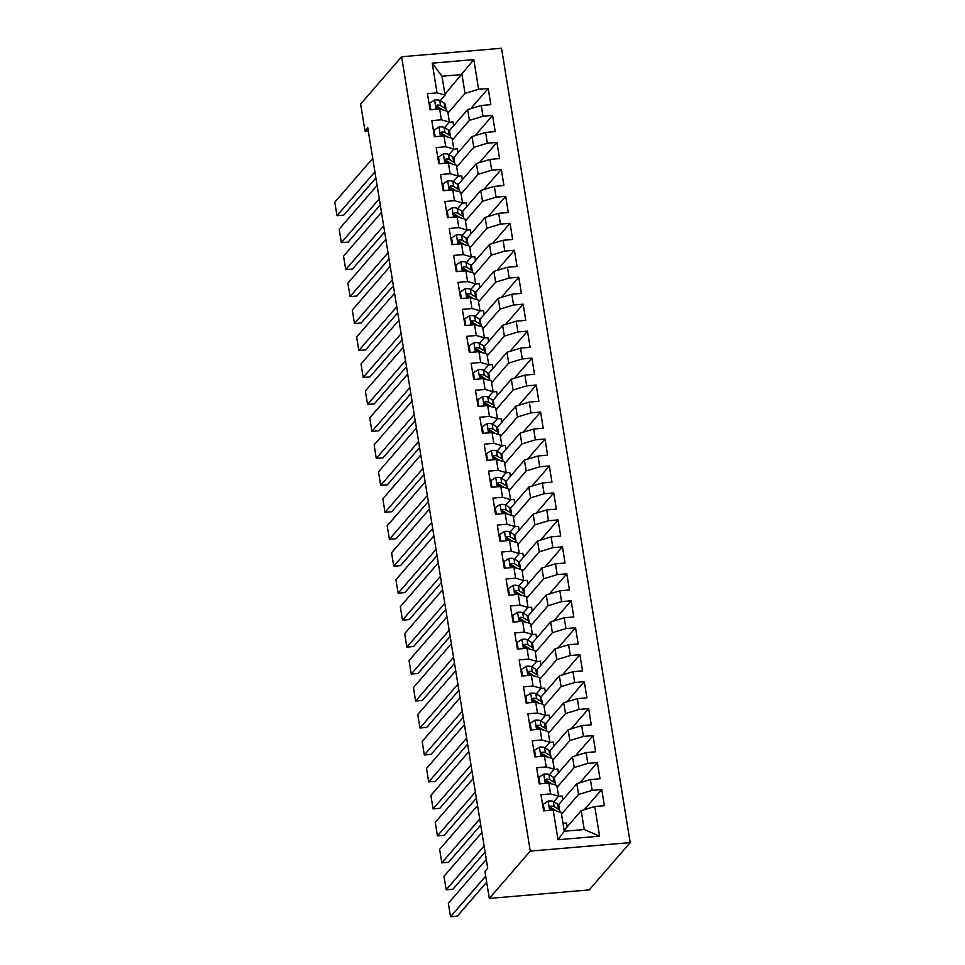 <?xml version="1.0" encoding="UTF-8"?>
<svg xmlns="http://www.w3.org/2000/svg" width="965" height="965" viewBox="0 0 965 965"><rect width="100%" height="100%" fill="white"/><g stroke="black" fill="none" stroke-linecap="round" stroke-linejoin="round"><path stroke-width="1.45" d="M630.193 842.602L501.535 48.25L401.621 56.754L530.268 851.106L630.193 842.602L589.229 889.911L489.303 898.415L530.268 851.106M599.591 836.185L557.999 839.731L553.198 810.069L561.22 812.349L564.272 831.227L584.259 829.526L599.591 836.185L594.778 806.523L604.367 805.715L601.75 789.527L592.16 790.347L590.411 779.563L600.001 778.743L597.383 762.567L587.794 763.387L586.044 752.603L595.634 751.783L593.017 735.607L583.427 736.416L581.678 725.632L591.268 724.824L588.65 708.636L579.06 709.456L577.311 698.672L586.901 697.852L584.283 681.676L574.694 682.496L572.945 671.712L582.534 670.892L579.917 654.716L570.327 655.525L568.578 644.741L578.168 643.932L575.55 627.745L565.96 628.565L564.211 617.781L573.801 616.961L571.183 600.785L561.594 601.605L559.845 590.821L569.434 590.001L566.817 573.825L557.227 574.633L555.478 563.85L565.068 563.041L562.45 546.853L552.861 547.674L551.111 536.89L560.701 536.07L558.084 519.894L548.494 520.714L546.745 509.93L556.335 509.11L553.717 492.934L544.127 493.742L542.378 482.958L551.968 482.15L549.338 465.962L539.761 466.783L538.012 455.999L547.601 455.178L544.972 439.003L535.394 439.823L533.645 429.039L543.235 428.219L540.605 412.043L531.027 412.851L529.278 402.067L538.868 401.259L536.238 385.071L526.661 385.891L524.912 375.108L534.501 374.287L531.872 358.112L522.294 358.932L520.545 348.148L530.123 347.328L527.505 331.152L517.916 331.96L516.178 321.176L525.756 320.368L523.139 304.18L513.549 305L511.812 294.216L521.389 293.396L518.772 277.22L509.182 278.041L507.445 267.257L517.023 266.437L514.405 250.261L504.816 251.069L503.079 240.285L512.656 239.477L510.039 223.289L500.449 224.109L498.7 213.325L508.29 212.505L505.672 196.329L496.082 197.15L494.333 186.366L503.923 185.545L501.305 169.37L491.716 170.178L489.967 159.394L499.556 158.586L496.939 142.398L487.349 143.218L485.6 132.434L495.19 131.614L492.572 115.438L482.983 116.258L481.233 105.475L490.823 104.654L488.206 88.478L470.715 108.671M444.913 94.256L473.815 59.625L432.224 63.171L437.024 92.833L427.435 93.641L430.064 109.829L439.642 109.009L441.391 119.793L431.801 120.613L434.431 136.789L444.021 135.969L445.758 146.752L436.18 147.573L438.798 163.748L448.387 162.94L450.124 173.724L440.547 174.532L443.164 190.72L452.754 189.9L454.491 200.684L444.913 201.504L447.531 217.68L457.12 216.86L458.858 227.644L449.28 228.464L451.897 244.64L461.487 243.831L463.236 254.615L453.647 255.423L456.264 271.611L465.854 270.791L467.603 281.575L458.013 282.395L460.631 298.571L470.22 297.751L471.969 308.547L462.38 309.355L464.997 325.531L474.587 324.723L476.336 335.506L466.746 336.315L469.364 352.502L478.954 351.682L480.703 362.466L471.113 363.286L473.731 379.462L483.32 378.642L485.069 389.438L475.48 390.246L478.097 406.422L487.687 405.614L489.436 416.397L479.846 417.218L482.464 433.394L492.054 432.573L493.803 443.357L484.213 444.177L486.83 460.353L496.42 459.533L498.169 470.329L488.58 471.137L491.197 487.313L500.787 486.505L502.536 497.289L492.946 498.109L495.564 514.285L505.153 513.464L506.902 524.248L497.313 525.069L499.93 541.244L509.52 540.424L511.269 551.22L501.679 552.028L504.297 568.204L513.887 567.396L515.636 578.18L506.046 579L508.664 595.176L518.253 594.356L520.002 605.139L510.413 605.96L513.042 622.135L522.62 621.315L524.369 632.111L514.779 632.919L517.409 649.095L526.986 648.287L528.736 659.071L519.146 659.891L521.775 676.067L531.353 675.247L533.102 686.031L523.513 686.851L526.142 703.027L535.72 702.206L537.469 713.002L527.879 713.811L530.509 729.986L540.098 729.178L541.835 739.962L532.258 740.782L534.875 756.958L544.465 756.138L546.202 766.922L536.624 767.742L539.242 783.918L548.832 783.098L550.569 793.893L540.991 794.702L543.609 810.877L553.198 810.069M473.815 59.625L478.616 89.287L488.206 88.478M489.303 898.415L484.937 871.443L487.711 868.247L367.786 127.814L365.011 131.023L368.268 130.745M449.328 130.758L467.651 109.6L469.4 120.384L452.332 140.094M481.233 105.475L467.651 109.6M482.983 116.258L469.4 120.384M432.224 63.171L441.994 76.247L445.058 95.113L440.197 100.722M437.024 92.833L445.058 95.113M453.695 157.717L472.03 136.56L473.767 147.343L456.698 167.054M485.6 132.434L472.03 136.56M487.349 143.218L473.767 147.343M439.642 109.009L447.676 111.301L449.425 122.085L444.576 127.682M441.391 119.793L449.425 122.085M458.061 184.689L476.396 163.519L478.133 174.303L461.065 194.013M489.967 159.394L476.396 163.519M491.716 170.178L478.133 174.303M444.021 135.969L452.042 138.26L453.791 149.044L448.942 154.641M445.758 146.752L453.791 149.044M462.428 211.649L480.763 190.491L482.5 201.275L465.432 220.985M494.333 186.366L480.763 190.491M496.082 197.15L482.5 201.275M448.387 162.94L456.409 165.22L458.158 176.004L453.309 181.613M450.124 173.724L458.158 176.004M466.795 238.608L485.13 217.451L486.867 228.235L469.81 247.945M498.7 213.325L485.13 217.451M500.449 224.109L486.867 228.235M452.754 189.9L460.775 192.192L462.524 202.976L457.675 208.573M454.491 200.684L462.524 202.976M471.161 265.58L489.496 244.41L491.245 255.194L474.177 274.904M503.079 240.285L489.496 244.41M504.816 251.069L491.245 255.194M457.12 216.86L465.142 219.152L466.891 229.935L462.042 235.532M458.858 227.644L466.891 229.935M475.528 292.54L493.863 271.382L495.612 282.166L478.544 301.876M507.445 267.257L493.863 271.382M509.182 278.041L495.612 282.166M461.487 243.831L469.509 246.111L471.258 256.895L466.409 262.504M463.236 254.615L471.258 256.895M479.894 319.499L498.23 298.342L499.979 309.126L482.91 328.836M511.812 294.216L498.23 298.342M513.549 305L499.979 309.126M465.854 270.791L473.875 273.083L475.624 283.867L470.775 289.464M467.603 281.575L475.624 283.867M484.261 346.471L502.596 325.302L504.345 336.085L487.277 355.796M516.178 321.176L502.596 325.302M517.916 331.96L504.345 336.085M470.22 297.751L478.242 300.043L479.991 310.827L475.142 316.423M471.969 308.547L479.991 310.827M488.628 373.431L506.963 352.273L508.712 363.057L491.643 382.767M520.545 348.148L506.963 352.273M522.294 358.932L508.712 363.057M474.587 324.723L482.609 327.002L484.358 337.786L479.508 343.395M476.336 335.506L484.358 337.786M493.006 400.391L511.329 379.233L513.078 390.017L496.01 409.727M524.912 375.108L511.329 379.233M526.661 385.891L513.078 390.017M478.954 351.682L486.975 353.974L488.724 364.758L483.875 370.355M480.703 362.466L488.724 364.758M497.373 427.362L515.696 406.193L517.445 416.977L500.377 436.687M529.278 402.067L515.696 406.193M531.027 412.851L517.445 416.977M483.32 378.642L491.342 380.934L493.091 391.718L488.242 397.315M485.069 389.438L493.091 391.718M501.74 454.322L520.063 433.164L521.812 443.948L504.743 463.658M533.645 429.039L520.063 433.164M535.394 439.823L521.812 443.948M487.687 405.614L495.708 407.893L497.457 418.689L492.608 424.286M489.436 416.397L497.457 418.689M506.106 481.282L524.429 460.124L526.178 470.908L509.11 490.618M538.012 455.999L524.429 460.124M539.761 466.783L526.178 470.908M492.054 432.573L500.075 434.865L501.824 445.649L496.975 451.246M493.803 443.357L501.824 445.649M510.473 508.253L528.796 487.084L530.545 497.868L513.476 517.578M542.378 482.958L528.796 487.084M544.127 493.742L530.545 497.868M496.42 459.533L504.442 461.825L506.191 472.609L501.342 478.206M498.169 470.329L506.191 472.609M514.84 535.213L533.163 514.056L534.912 524.839L517.843 544.549M546.745 509.93L533.163 514.056M548.494 520.714L534.912 524.839M500.787 486.505L508.808 488.785L510.557 499.581L505.708 505.178M502.536 497.289L510.557 499.581M519.206 562.173L537.529 541.015L539.278 551.799L522.21 571.509M551.111 536.89L537.529 541.015M552.861 547.674L539.278 551.799M505.153 513.464L513.175 515.756L514.924 526.54L510.075 532.137M506.902 524.248L514.924 526.54M523.573 589.145L541.896 567.975L543.645 578.759L526.576 598.469M555.478 563.85L541.896 567.975M557.227 574.633L543.645 578.759M509.52 540.424L517.542 542.716L519.291 553.5L514.442 559.097M511.269 551.22L519.291 553.5M527.939 616.104L546.262 594.947L548.011 605.731L530.943 625.441M559.845 590.821L546.262 594.947M561.594 601.605L548.011 605.731M513.887 567.396L521.92 569.676L523.657 580.472L518.808 586.069M515.636 578.18L523.657 580.472M532.306 643.064L550.629 621.906L552.378 632.69L535.31 652.4M564.211 617.781L550.629 621.906M565.96 628.565L552.378 632.69M518.253 594.356L526.287 596.647L528.024 607.431L523.175 613.028M520.002 605.139L528.024 607.431M536.673 670.036L554.996 648.866L556.745 659.662L539.676 679.36M568.578 644.741L554.996 648.866M570.327 655.525L556.745 659.662M522.62 621.315L530.654 623.607L532.391 634.391L527.541 639.988M524.369 632.111L532.391 634.391M541.039 696.995L559.362 675.838L561.111 686.622L544.043 706.332M572.945 671.712L559.362 675.838M574.694 682.496L561.111 686.622M526.986 648.287L535.02 650.567L536.757 661.363L531.908 666.96M528.736 659.071L536.757 661.363M545.406 723.955L563.729 702.797L565.478 713.581L548.409 733.291M577.311 698.672L563.729 702.797M579.06 709.456L565.478 713.581M531.353 675.247L539.387 677.539L541.136 688.322L536.275 693.919M533.102 686.031L541.136 688.322M549.773 750.927L568.108 729.757L569.845 740.553L552.776 760.251M581.678 725.632L568.108 729.757M583.427 736.416L569.845 740.553M535.72 702.206L543.753 704.498L545.502 715.282L540.653 720.879M537.469 713.002L545.502 715.282M554.139 777.887L572.474 756.729L574.211 767.513L557.143 787.223M586.044 752.603L572.474 756.729M587.794 763.387L574.211 767.513M540.098 729.178L548.12 731.458L549.869 742.254L545.02 747.851M541.835 739.962L549.869 742.254M558.506 804.846L576.841 783.689L578.578 794.472L561.509 814.183M590.411 779.563L576.841 783.689M592.16 790.347L578.578 794.472M544.465 756.138L552.487 758.43L554.236 769.214L549.387 774.811M546.202 766.922L554.236 769.214M564.139 830.358L581.207 810.648L584.259 829.526M594.778 806.523L581.207 810.648M548.832 783.098L556.853 785.389L558.602 796.173L553.753 801.77M550.569 793.893L558.602 796.173M401.621 56.754L360.645 104.063L365.011 131.023M447.965 113.122L465.034 93.412L461.982 74.546L441.994 76.247M436.868 107.815L436.614 106.198M567.155 826.872L566.527 822.976L562.993 823.278M562.788 799.901L562.161 796.016L558.47 796.33M558.421 772.941L557.794 769.057L554.091 769.37M554.055 745.981L553.428 742.085L549.724 742.399M549.688 719.009L549.061 715.125L545.358 715.439M545.322 692.05L544.694 688.166L540.991 688.479M540.955 665.09L540.328 661.194L536.624 661.508M536.588 638.118L535.961 634.234L532.258 634.548M532.222 611.159L531.594 607.274L527.891 607.588M527.855 584.199L527.228 580.303L523.525 580.616M523.488 557.227L522.861 553.343L519.158 553.657M519.122 530.268L518.495 526.383L514.791 526.697M514.755 503.308L514.128 499.412L510.425 499.725M510.389 476.336L509.761 472.452L506.058 472.766M506.022 449.376L505.383 445.492L501.691 445.806M501.655 422.417L501.016 418.52L497.325 418.834M497.289 395.445L496.649 391.561L492.958 391.874M492.922 368.485L492.283 364.601L488.592 364.915M488.555 341.526L487.916 337.629L484.225 337.943M484.177 314.554L483.549 310.67L479.858 310.983M479.81 287.594L479.183 283.71L475.492 284.024M475.443 260.634L474.816 256.738L471.125 257.052M471.077 233.663L470.45 229.779L466.758 230.092M466.71 206.703L466.083 202.819L462.392 203.133M462.344 179.743L461.716 175.847L458.013 176.161M457.977 152.772L457.35 148.887L453.647 149.201M453.61 125.812L452.983 121.928L449.28 122.241M557.999 839.731L564.272 831.227M478.616 89.287L465.034 93.412M601.75 789.527L584.259 809.719M597.383 762.567L579.893 782.76M593.017 735.607L575.526 755.8M588.65 708.636L571.159 728.828M584.283 681.676L566.793 701.869M579.917 654.716L562.426 674.909M575.55 627.745L558.059 647.937M571.183 600.785L553.693 620.977M566.817 573.825L549.326 594.018M562.45 546.853L544.96 567.046M558.084 519.894L540.593 540.086M553.717 492.934L536.226 513.127M549.338 465.962L531.86 486.155M544.972 439.003L527.493 459.195M540.605 412.043L523.127 432.236M536.238 385.071L518.76 405.264M531.872 358.112L514.393 378.304M527.505 331.152L510.027 351.344M523.139 304.18L505.66 324.373M518.772 277.22L501.293 297.413M514.405 250.261L496.915 270.453M510.039 223.289L492.548 243.482M505.672 196.329L488.181 216.522M501.305 169.37L483.815 189.562M496.939 142.398L479.448 162.59M492.572 115.438L475.082 135.631M485.697 876.148L450.534 916.75L457.289 916.171L486.686 882.227M544.381 810.817L543.307 804.195L548.265 801.034A7.479 1.882 -9.2 0 1 553.295 801.493L557.686 804.159A21.592 5.44 -9.2 0 1 558.819 805.546L559.652 810.66A21.592 5.44 170.8 0 0 558.518 809.285L554.115 806.619A7.479 1.882 170.8 0 0 551.039 806.089L550.086 806.523M486.288 859.465L448.351 903.264L450.534 916.75M553.017 808.851A17.925 4.511 -9.2 0 1 552.161 809.333M559.374 811.83A21.592 5.44 170.8 0 0 559.652 810.66M556.6 811.034L554.646 809.852A7.479 1.882 -9.2 0 0 551.57 809.321C549.423 808.284 549.242 807.21 551.039 806.089L550.038 807.235A3.812 0.965 -9.2 0 1 550.689 807.44L555.092 810.105A17.925 4.511 -9.2 0 1 555.394 810.311M543.307 804.195L542.644 804.955M484.104 845.979L446.168 889.79L452.923 889.211L485.093 852.059M540.014 783.857L538.94 777.223L543.898 774.075A7.479 1.882 -9.2 0 1 548.916 774.533L553.319 777.199A21.592 5.44 -9.2 0 1 554.453 778.574L555.285 783.701A21.592 5.44 170.8 0 0 554.151 782.313L549.748 779.66A7.479 1.882 170.8 0 0 546.673 779.117L545.72 779.551M481.921 832.493L443.984 876.304L446.168 889.79M548.651 781.879A17.925 4.511 -9.2 0 1 547.782 782.374M555.008 784.871A21.592 5.44 170.8 0 0 555.285 783.701M552.233 784.075L550.279 782.892A7.479 1.882 -9.2 0 0 547.191 782.362C545.056 781.324 544.875 780.251 546.673 779.117L545.671 780.275A3.812 0.965 -9.2 0 1 546.323 780.48L550.726 783.134A17.925 4.511 -9.2 0 1 551.027 783.351M538.94 777.223L538.277 777.995M479.738 819.02L441.801 862.819L448.556 862.252L480.727 825.099M535.647 756.886L534.574 750.263L539.531 747.103A7.479 1.882 -9.2 0 1 544.549 747.573L548.952 750.227A21.592 5.44 -9.2 0 1 550.086 751.614L550.906 756.741A21.592 5.44 170.8 0 0 549.785 755.354L545.382 752.688A7.479 1.882 170.8 0 0 542.306 752.157L541.353 752.591M477.554 805.534L439.618 849.345L441.801 862.819M544.284 754.92A17.925 4.511 -9.2 0 1 543.416 755.414M550.641 757.899A21.592 5.44 170.8 0 0 550.906 756.741M547.867 757.103L545.913 755.933A7.479 1.882 -9.2 0 0 542.825 755.39C540.69 754.365 540.509 753.279 542.306 752.157L541.305 753.315A3.812 0.965 -9.2 0 1 541.956 753.52L546.359 756.174A17.925 4.511 -9.2 0 1 546.66 756.379M534.574 750.263L533.91 751.023M475.371 792.048L437.435 835.859L444.19 835.28L476.36 798.139M531.281 729.926L530.207 723.304L535.165 720.143A7.479 1.882 -9.2 0 1 540.183 720.602L544.586 723.268A21.592 5.44 -9.2 0 1 545.72 724.655L546.54 729.769A21.592 5.44 170.8 0 0 545.418 728.394L541.015 725.728A7.479 1.882 170.8 0 0 537.939 725.198L536.986 725.632M473.188 778.574L435.251 822.373L437.435 835.859M539.905 727.96A17.925 4.511 -9.2 0 1 539.049 728.442M546.274 730.939A21.592 5.44 170.8 0 0 546.54 729.769M543.5 730.143L541.546 728.961A7.479 1.882 -9.2 0 0 538.458 728.43C536.323 727.393 536.142 726.319 537.939 725.198L536.938 726.343A3.812 0.965 -9.2 0 1 537.589 726.549L541.992 729.214A17.925 4.511 -9.2 0 1 542.294 729.419M530.207 723.304L529.544 724.064M471.004 765.088L433.068 808.899L439.823 808.32L471.994 771.168M526.914 702.966L525.841 696.332L530.798 693.184A7.479 1.882 -9.2 0 1 535.816 693.642L540.219 696.308A21.592 5.44 -9.2 0 1 541.353 697.683L542.173 702.809A21.592 5.44 170.8 0 0 541.051 701.422L536.649 698.769A7.479 1.882 170.8 0 0 533.573 698.226L532.62 698.66M468.821 751.602L430.885 795.413L433.068 808.899M535.539 700.988A17.925 4.511 -9.2 0 1 534.682 701.483M541.908 703.98A21.592 5.44 170.8 0 0 542.173 702.809M539.121 703.183L537.179 702.001A7.479 1.882 -9.2 0 0 534.091 701.471C531.956 700.433 531.775 699.36 533.573 698.226L532.571 699.384A3.812 0.965 -9.2 0 1 533.223 699.589L537.626 702.243A17.925 4.511 -9.2 0 1 537.927 702.46M525.841 696.332L525.177 697.104M466.638 738.129L428.701 781.927L435.456 781.361L467.627 744.208M522.548 675.995L521.474 669.372L526.432 666.212A7.479 1.882 -9.2 0 1 531.45 666.682L535.852 669.336A21.592 5.44 -9.2 0 1 536.986 670.723L537.807 675.85A21.592 5.44 170.8 0 0 536.685 674.463L532.282 671.797A7.479 1.882 170.8 0 0 529.206 671.266L528.253 671.7M464.455 724.643L426.518 768.454L428.701 781.927M531.172 674.028A17.925 4.511 -9.2 0 1 530.316 674.523M537.541 677.008A21.592 5.44 170.8 0 0 537.807 675.85M534.755 676.212L532.813 675.042A7.479 1.882 -9.2 0 0 529.725 674.499C527.59 673.474 527.409 672.388 529.206 671.266L528.205 672.424A3.812 0.965 -9.2 0 1 528.856 672.629L533.259 675.283A17.925 4.511 -9.2 0 1 533.561 675.488M521.474 669.372L520.811 670.132M462.271 711.157L424.335 754.968L431.09 754.389L463.26 717.248M518.181 649.035L517.107 642.413L522.065 639.252A7.479 1.882 -9.2 0 1 527.083 639.711L531.486 642.376A21.592 5.44 -9.2 0 1 532.62 643.764L533.44 648.878A21.592 5.44 170.8 0 0 532.318 647.503L527.915 644.837A7.479 1.882 170.8 0 0 524.839 644.306L523.886 644.741M460.088 697.683L422.151 741.482L424.335 754.968M526.806 647.069A17.925 4.511 -9.2 0 1 525.949 647.551M533.175 650.048A21.592 5.44 170.8 0 0 533.44 648.878M530.388 649.252L528.434 648.07A7.479 1.882 -9.2 0 0 525.358 647.539C523.223 646.502 523.042 645.428 524.839 644.306L523.838 645.452A3.812 0.965 -9.2 0 1 524.49 645.657L528.892 648.323A17.925 4.511 -9.2 0 1 529.194 648.528M517.107 642.413L516.444 643.173M457.905 684.197L419.968 728.008L426.711 727.429L458.894 690.277M513.814 622.075L512.741 615.441L517.698 612.293A7.479 1.882 -9.2 0 1 522.716 612.751L527.119 615.417A21.592 5.44 -9.2 0 1 528.241 616.792L529.073 621.918A21.592 5.44 170.8 0 0 527.952 620.531L523.549 617.877A7.479 1.882 170.8 0 0 520.473 617.335L519.52 617.769M455.721 670.711L417.785 714.522L419.968 728.008M522.439 620.097A17.925 4.511 -9.2 0 1 521.582 620.591M528.808 623.088A21.592 5.44 170.8 0 0 529.073 621.918M526.021 622.292L524.067 621.11A7.479 1.882 -9.2 0 0 520.991 620.579C518.856 619.542 518.675 618.456 520.473 617.335L519.472 618.493A3.812 0.965 -9.2 0 1 520.123 618.698L524.526 621.351A17.925 4.511 -9.2 0 1 524.827 621.569M512.741 615.441L512.077 616.213M453.538 657.237L415.601 701.036L422.344 700.469L454.527 663.317M509.448 595.103L508.374 588.481L513.332 585.321A7.479 1.882 -9.2 0 1 518.35 585.791L522.753 588.445A21.592 5.44 -9.2 0 1 523.874 589.832L524.707 594.959A21.592 5.44 170.8 0 0 523.585 593.572L519.182 590.906A7.479 1.882 170.8 0 0 516.106 590.375L515.153 590.809M451.355 643.751L413.418 687.562L415.601 701.036M518.072 593.137A17.925 4.511 -9.2 0 1 517.216 593.632M524.441 596.117A21.592 5.44 170.8 0 0 524.707 594.959M521.655 595.321L519.701 594.151A7.479 1.882 -9.2 0 0 516.625 593.608C514.49 592.582 514.309 591.497 516.106 590.375L515.105 591.533A3.812 0.965 -9.2 0 1 515.756 591.738L520.147 594.392A17.925 4.511 -9.2 0 1 520.461 594.597M508.374 588.481L507.711 589.241M449.171 630.266L411.235 674.077L417.978 673.498L450.16 636.345M505.069 568.144L504.007 561.521L508.965 558.361A7.479 1.882 -9.2 0 1 513.983 558.819L518.386 561.485A21.592 5.44 -9.2 0 1 519.508 562.86L520.34 567.987A21.592 5.44 170.8 0 0 519.218 566.612L514.815 563.946A7.479 1.882 170.8 0 0 511.74 563.415L510.787 563.85M446.988 616.792L409.051 660.591L411.235 674.077M513.706 566.178A17.925 4.511 -9.2 0 1 512.849 566.66M520.075 569.157A21.592 5.44 170.8 0 0 520.34 567.987M517.288 568.361L515.334 567.179A7.479 1.882 -9.2 0 0 512.258 566.648C510.123 565.611 509.942 564.537 511.74 563.415L510.738 564.561A3.812 0.965 -9.2 0 1 511.378 564.766L515.78 567.432A17.925 4.511 -9.2 0 1 516.094 567.637M504.007 561.521L503.344 562.281M444.805 603.306L406.868 647.117L413.611 646.538L445.794 609.385M500.702 541.184L499.629 534.55L504.599 531.401A7.479 1.882 -9.2 0 1 509.617 531.86L514.019 534.526A21.592 5.44 -9.2 0 1 515.141 535.901L515.973 541.027A21.592 5.44 170.8 0 0 514.852 539.64L510.449 536.986A7.479 1.882 170.8 0 0 507.373 536.444L506.42 536.878M442.621 589.82L404.685 633.631L406.868 647.117M509.339 539.206A17.925 4.511 -9.2 0 1 508.483 539.7M515.708 542.197A21.592 5.44 170.8 0 0 515.973 541.027M512.922 541.401L510.968 540.219A7.479 1.882 -9.2 0 0 507.892 539.688C505.756 538.651 505.576 537.565 507.373 536.444L506.372 537.601A3.812 0.965 -9.2 0 1 507.011 537.807L511.414 540.46A17.925 4.511 -9.2 0 1 511.727 540.677M499.629 534.55L498.977 535.322M440.438 576.334L402.502 620.145L409.244 619.578L441.427 582.426M496.336 514.212L495.262 507.59L500.232 504.43A7.479 1.882 -9.2 0 1 505.25 504.9L509.653 507.554A21.592 5.44 -9.2 0 1 510.774 508.941L511.607 514.068A21.592 5.44 170.8 0 0 510.485 512.68L506.082 510.015A7.479 1.882 170.8 0 0 503.006 509.484L502.053 509.918M438.255 562.86L400.318 606.671L402.502 620.145M504.972 512.246A17.925 4.511 -9.2 0 1 504.116 512.741M511.341 515.226A21.592 5.44 170.8 0 0 511.607 514.068M508.555 514.429L506.601 513.259A7.479 1.882 -9.2 0 0 503.525 512.717C501.378 511.691 501.209 510.606 503.006 509.484L502.005 510.642A3.812 0.965 -9.2 0 1 502.644 510.835L507.047 513.501A17.925 4.511 -9.2 0 1 507.361 513.706M495.262 507.59L494.611 508.35M436.071 549.375L398.135 593.186L404.878 592.606L437.061 555.454M491.969 487.253L490.895 480.63L495.865 477.47A7.479 1.882 -9.2 0 1 500.883 477.928L505.286 480.594A21.592 5.44 -9.2 0 1 506.408 481.969L507.24 487.096A21.592 5.44 170.8 0 0 506.118 485.721L501.716 483.055A7.479 1.882 170.8 0 0 498.64 482.524L497.687 482.958M433.888 535.889L395.94 579.7L398.135 593.186M500.606 485.286A17.925 4.511 -9.2 0 1 499.749 485.769M506.975 488.266A21.592 5.44 170.8 0 0 507.24 487.096M504.188 487.47L502.234 486.288A7.479 1.882 -9.2 0 0 499.158 485.757C497.011 484.719 496.842 483.646 498.64 482.524L497.638 483.67A3.812 0.965 -9.2 0 1 498.278 483.875L502.681 486.541A17.925 4.511 -9.2 0 1 502.994 486.746M490.895 480.63L490.244 481.39M431.705 522.415L393.756 566.226L400.511 565.647L432.682 528.494M487.602 460.293L486.529 453.659L491.499 450.51A7.479 1.882 -9.2 0 1 496.517 450.969L500.919 453.634A21.592 5.44 -9.2 0 1 502.041 455.01L502.874 460.136A21.592 5.44 170.8 0 0 501.752 458.749L497.349 456.095A7.479 1.882 170.8 0 0 494.273 455.552L493.308 455.987M429.522 508.929L391.573 552.74L393.756 566.226M496.239 458.315A17.925 4.511 -9.2 0 1 495.383 458.809M502.608 461.306A21.592 5.44 170.8 0 0 502.874 460.136M499.822 460.51L497.868 459.328A7.479 1.882 -9.2 0 0 494.792 458.797C492.645 457.76 492.476 456.674 494.273 455.552L493.272 456.71A3.812 0.965 -9.2 0 1 493.911 456.915L498.314 459.569A17.925 4.511 -9.2 0 1 498.628 459.786M486.529 453.659L485.878 454.431M427.338 495.443L389.39 539.254L396.145 538.687L428.315 501.535M483.236 433.321L482.162 426.699L487.132 423.538A7.479 1.882 -9.2 0 1 492.15 424.009L496.553 426.663A21.592 5.44 -9.2 0 1 497.675 428.05L498.507 433.176A21.592 5.44 170.8 0 0 497.385 431.789L492.982 429.123A7.479 1.882 170.8 0 0 489.894 428.593L488.941 429.027M425.155 481.969L387.206 525.78L389.39 539.254M491.873 431.355A17.925 4.511 -9.2 0 1 491.016 431.85M498.242 434.334A21.592 5.44 170.8 0 0 498.507 433.176M495.455 433.538L493.501 432.368A7.479 1.882 -9.2 0 0 490.425 431.825C488.278 430.8 488.109 429.715 489.894 428.593L488.905 429.751A3.812 0.965 -9.2 0 1 489.544 429.944L493.947 432.61A17.925 4.511 -9.2 0 1 494.261 432.815M482.162 426.699L481.511 427.459M422.972 468.483L385.023 512.294L391.778 511.715L423.949 474.563M478.869 406.362L477.796 399.739L482.765 396.579A7.479 1.882 -9.2 0 1 487.783 397.037L492.186 399.703A21.592 5.44 -9.2 0 1 493.308 401.078L494.14 406.205A21.592 5.44 170.8 0 0 493.019 404.83L488.616 402.164A7.479 1.882 170.8 0 0 485.528 401.633L484.575 402.067M420.788 454.998L382.84 498.808L385.023 512.294M487.506 404.395A17.925 4.511 -9.2 0 1 486.649 404.878M493.875 407.375A21.592 5.44 170.8 0 0 494.14 406.205M491.089 406.579L489.134 405.397A7.479 1.882 -9.2 0 0 486.058 404.866C483.911 403.828 483.742 402.755 485.528 401.633L484.539 402.779A3.812 0.965 -9.2 0 1 485.178 402.984L489.581 405.65A17.925 4.511 -9.2 0 1 489.894 405.855M477.796 399.739L477.144 400.499M418.605 441.524L380.656 485.335L387.411 484.756L419.582 447.603M474.503 379.402L473.429 372.767L478.399 369.619A7.479 1.882 -9.2 0 1 483.417 370.078L487.82 372.743A21.592 5.44 -9.2 0 1 488.941 374.118L489.774 379.245A21.592 5.44 170.8 0 0 488.652 377.858L484.249 375.204A7.479 1.882 170.8 0 0 481.161 374.661L480.208 375.096M416.422 428.038L378.473 471.849L380.656 485.335M483.139 377.424A17.925 4.511 -9.2 0 1 482.283 377.918M489.496 380.403A21.592 5.44 170.8 0 0 489.774 379.245M486.722 379.619L484.768 378.437A7.479 1.882 -9.2 0 0 481.692 377.906C479.545 376.869 479.376 375.783 481.161 374.661L480.172 375.819A3.812 0.965 -9.2 0 1 480.811 376.024L485.214 378.678A17.925 4.511 -9.2 0 1 485.528 378.895M473.429 372.767L472.778 373.539M414.238 414.552L376.29 458.363L383.045 457.796L415.215 420.644M470.136 352.43L469.062 345.808L474.032 342.647A7.479 1.882 -9.2 0 1 479.05 343.118L483.453 345.772A21.592 5.44 -9.2 0 1 484.575 347.159L485.407 352.285A21.592 5.44 170.8 0 0 484.273 350.898L479.882 348.232A7.479 1.882 170.8 0 0 476.794 347.702L475.842 348.136M412.055 401.078L374.106 444.889L376.29 458.363M478.773 350.464A17.925 4.511 -9.2 0 1 477.916 350.958M485.13 353.443A21.592 5.44 170.8 0 0 485.407 352.285M482.355 352.647L480.401 351.477A7.479 1.882 -9.2 0 0 477.325 350.934C475.178 349.909 475.009 348.823 476.794 347.702L475.793 348.86A3.812 0.965 -9.2 0 1 476.445 349.053L480.847 351.718A17.925 4.511 -9.2 0 1 481.161 351.923M469.062 345.808L468.399 346.568M409.872 387.592L371.923 431.403L378.678 430.824L410.849 393.672M465.769 325.47L464.696 318.848L469.666 315.688A7.479 1.882 -9.2 0 1 474.683 316.146L479.086 318.812A21.592 5.44 -9.2 0 1 480.208 320.187L481.04 325.314A21.592 5.44 170.8 0 0 479.907 323.938L475.504 321.273A7.479 1.882 170.8 0 0 472.428 320.742L471.475 321.176M407.688 374.106L369.74 417.917L371.923 431.403M474.406 323.504A17.925 4.511 -9.2 0 1 473.55 323.987M480.763 326.484A21.592 5.44 170.8 0 0 481.04 325.314M477.989 325.688L476.034 324.505A7.479 1.882 -9.2 0 0 472.959 323.975C470.811 322.937 470.643 321.864 472.428 320.742L471.427 321.888A3.812 0.965 -9.2 0 1 472.078 322.093L476.481 324.759A17.925 4.511 -9.2 0 1 476.782 324.964M464.696 318.848L464.032 319.608M405.505 360.633L367.556 404.444L374.311 403.865L406.482 366.712M461.403 298.511L460.329 291.876L465.299 288.728A7.479 1.882 -9.2 0 1 470.317 289.186L474.72 291.84A21.592 5.44 -9.2 0 1 475.842 293.227L476.674 298.354A21.592 5.44 170.8 0 0 475.54 296.967L471.137 294.313A7.479 1.882 170.8 0 0 468.061 293.77L467.108 294.204M403.31 347.147L365.373 390.958L367.556 404.444M470.039 296.532A17.925 4.511 -9.2 0 1 469.183 297.027M476.396 299.512A21.592 5.44 170.8 0 0 476.674 298.354M473.622 298.728L471.668 297.546A7.479 1.882 -9.2 0 0 468.592 297.015C466.445 295.978 466.276 294.892 468.061 293.77L467.06 294.928A3.812 0.965 -9.2 0 1 467.711 295.133L472.114 297.787A17.925 4.511 -9.2 0 1 472.416 298.004M460.329 291.876L459.666 292.648M401.126 333.661L363.19 377.472L369.945 376.905L402.116 339.752M457.036 271.539L455.963 264.917L460.932 261.756A7.479 1.882 -9.2 0 1 465.95 262.227L470.353 264.88A21.592 5.44 -9.2 0 1 471.475 266.268L472.307 271.394A21.592 5.44 170.8 0 0 471.173 270.007L466.77 267.341A7.479 1.882 170.8 0 0 463.695 266.81L462.742 267.245M398.943 320.187L361.006 363.998L363.19 377.472M465.673 269.573A17.925 4.511 -9.2 0 1 464.816 270.067M472.03 272.552A21.592 5.44 170.8 0 0 472.307 271.394M469.255 271.756L467.301 270.586A7.479 1.882 -9.2 0 0 464.225 270.043C462.078 269.018 461.909 267.932 463.695 266.81L462.693 267.968A3.812 0.965 -9.2 0 1 463.345 268.161L467.748 270.827A17.925 4.511 -9.2 0 1 468.049 271.032M455.963 264.917L455.299 265.677M396.76 306.701L358.823 350.512L365.578 349.933L397.749 312.781M452.669 244.579L451.596 237.957L456.566 234.797A7.479 1.882 -9.2 0 1 461.584 235.255L465.974 237.921A21.592 5.44 -9.2 0 1 467.108 239.296L467.941 244.422A21.592 5.44 170.8 0 0 466.807 243.047L462.404 240.382A7.479 1.882 170.8 0 0 459.328 239.851L458.375 240.285M394.576 293.215L356.64 337.026L358.823 350.512M461.306 242.613A17.925 4.511 -9.2 0 1 460.45 243.096M467.663 245.593A21.592 5.44 170.8 0 0 467.941 244.422M464.889 244.796L462.935 243.614A7.479 1.882 -9.2 0 0 459.859 243.084C457.712 242.046 457.543 240.973 459.328 239.851L458.327 240.997A3.812 0.965 -9.2 0 1 458.978 241.202L463.381 243.868A17.925 4.511 -9.2 0 1 463.683 244.073M451.596 237.957L450.932 238.717M392.393 279.741L354.457 323.552L361.212 322.973L393.382 285.821M448.303 217.62L447.229 210.985L452.187 207.837A7.479 1.882 -9.2 0 1 457.217 208.295L461.608 210.949A21.592 5.44 -9.2 0 1 462.742 212.336L463.574 217.463A21.592 5.44 170.8 0 0 462.44 216.076L458.037 213.422A7.479 1.882 170.8 0 0 454.961 212.879L454.008 213.313M390.21 266.256L352.273 310.067L354.457 323.552M456.94 215.641A17.925 4.511 -9.2 0 1 456.083 216.136M463.296 218.621A21.592 5.44 170.8 0 0 463.574 217.463M460.522 217.837L458.568 216.655A7.479 1.882 -9.2 0 0 455.492 216.124C453.345 215.086 453.164 214.001 454.961 212.879L453.96 214.037A3.812 0.965 -9.2 0 1 454.612 214.242L459.014 216.896A17.925 4.511 -9.2 0 1 459.316 217.113M447.229 210.985L446.566 211.757M388.026 252.77L350.09 296.581L356.845 296.014L389.016 258.861M443.936 190.648L442.863 184.026L447.82 180.865A7.479 1.882 -9.2 0 1 452.838 181.336L457.241 183.989A21.592 5.44 -9.2 0 1 458.375 185.377L459.207 190.503A21.592 5.44 170.8 0 0 458.073 189.116L453.671 186.45A7.479 1.882 170.8 0 0 450.595 185.919L449.642 186.354M385.843 239.296L347.907 283.107L350.09 296.581M452.573 188.682A17.925 4.511 -9.2 0 1 451.704 189.176M458.93 191.661A21.592 5.44 170.8 0 0 459.207 190.503M456.156 190.865L454.201 189.695A7.479 1.882 -9.2 0 0 451.113 189.152C448.978 188.127 448.797 187.041 450.595 185.919L449.594 187.077A3.812 0.965 -9.2 0 1 450.245 187.27L454.648 189.936A17.925 4.511 -9.2 0 1 454.949 190.141M442.863 184.026L442.199 184.785M383.66 225.81L345.723 269.621L352.478 269.042L384.649 231.89M439.57 163.688L438.496 157.066L443.454 153.905A7.479 1.882 -9.2 0 1 448.472 154.364L452.875 157.03A21.592 5.44 -9.2 0 1 454.008 158.405L454.841 163.531A21.592 5.44 170.8 0 0 453.707 162.156L449.304 159.49A7.479 1.882 170.8 0 0 446.228 158.96L445.275 159.394M381.477 212.324L343.54 256.135L345.723 269.621M448.206 161.722A17.925 4.511 -9.2 0 1 447.338 162.204M454.563 164.701A21.592 5.44 170.8 0 0 454.841 163.531M451.789 163.905L449.835 162.723A7.479 1.882 -9.2 0 0 446.747 162.192C444.612 161.155 444.431 160.081 446.228 158.96L445.227 160.106A3.812 0.965 -9.2 0 1 445.878 160.311L450.281 162.976A17.925 4.511 -9.2 0 1 450.583 163.181M438.496 157.066L437.833 157.826M379.293 198.85L341.357 242.661L348.112 242.082L380.282 204.93M435.203 136.728L434.129 130.094L439.087 126.946A7.479 1.882 -9.2 0 1 444.105 127.404L448.508 130.058A21.592 5.44 -9.2 0 1 449.642 131.445L450.462 136.572A21.592 5.44 170.8 0 0 449.34 135.184L444.937 132.531A7.479 1.882 170.8 0 0 441.861 131.988L440.909 132.422M377.11 185.364L339.173 229.175L341.357 242.661M443.828 134.75A17.925 4.511 -9.2 0 1 442.971 135.245M450.197 137.73A21.592 5.44 170.8 0 0 450.462 136.572M447.422 136.946L445.468 135.763A7.479 1.882 -9.2 0 0 442.38 135.233C440.245 134.195 440.064 133.11 441.861 131.988L440.86 133.146A3.812 0.965 -9.2 0 1 441.512 133.351L445.914 136.005A17.925 4.511 -9.2 0 1 446.216 136.222M434.129 130.094L433.466 130.866M374.927 171.879L336.99 215.69L343.745 215.123L375.916 177.97M430.836 109.757L429.763 103.134L434.72 99.974A7.479 1.882 -9.2 0 1 439.738 100.444L444.141 103.098A21.592 5.44 -9.2 0 1 445.275 104.485L446.095 109.612A21.592 5.44 170.8 0 0 444.974 108.225L440.571 105.559A7.479 1.882 170.8 0 0 437.495 105.028L436.542 105.462M372.743 158.405L334.807 202.216L336.99 215.69M439.461 107.791A17.925 4.511 -9.2 0 1 438.605 108.285M445.83 110.77A21.592 5.44 170.8 0 0 446.095 109.612M443.044 109.974L441.102 108.804A7.479 1.882 -9.2 0 0 438.014 108.261C435.878 107.236 435.697 106.15 437.495 105.028L436.494 106.186A3.812 0.965 -9.2 0 1 437.145 106.379L441.548 109.045A17.925 4.511 -9.2 0 1 441.849 109.25M429.763 103.134L429.099 103.894M548.144 801.119L549.64 810.371M557.686 804.159L558.518 809.285M554.646 809.852L554.754 810.504M553.295 801.493L554.115 806.619M543.778 774.147L545.273 783.399M553.319 777.199L554.151 782.313M550.279 782.892L550.376 783.544M548.916 774.533L549.748 779.66M539.411 747.187L540.907 756.439M548.952 750.227L549.785 755.354M545.913 755.933L546.009 756.584M544.549 747.573L545.382 752.688M535.044 720.228L536.54 729.48M544.586 723.268L545.418 728.394M541.546 728.961L541.642 729.612M540.183 720.602L541.015 725.728M530.678 693.256L532.173 702.508M540.219 696.308L541.051 701.422M537.179 702.001L537.276 702.653M535.816 693.642L536.649 698.769M526.311 666.296L527.807 675.548M535.852 669.336L536.685 674.463M532.813 675.042L532.909 675.693M531.45 666.682L532.282 671.797M521.944 639.337L523.44 648.589M531.486 642.376L532.318 647.503M528.434 648.07L528.543 648.721M527.083 639.711L527.915 644.837M517.578 612.365L519.073 621.617M527.119 615.417L527.952 620.531M524.067 621.11L524.176 621.762M522.716 612.751L523.549 617.877M513.211 585.405L514.707 594.657M522.753 588.445L523.585 593.572M519.701 594.151L519.809 594.802M518.35 585.791L519.182 590.906M508.844 558.446L510.34 567.697M518.386 561.485L519.218 566.612M515.334 567.179L515.443 567.83M513.983 558.819L514.815 563.946M504.478 531.474L505.974 540.726M514.019 534.526L514.852 539.64M510.968 540.219L511.076 540.87M509.617 531.86L510.449 536.986M500.111 504.514L501.607 513.766M509.653 507.554L510.485 512.68M506.601 513.259L506.709 513.911M505.25 504.9L506.082 510.015M495.745 477.554L497.24 486.806M505.286 480.594L506.118 485.721M502.234 486.288L502.343 486.939M500.883 477.928L501.716 483.055M491.378 450.583L492.874 459.835M500.919 453.634L501.752 458.749M497.868 459.328L497.976 459.979M496.517 450.969L497.349 456.095M487.011 423.623L488.507 432.875M496.553 426.663L497.385 431.789M493.501 432.368L493.61 433.02M492.15 424.009L492.982 429.123M482.645 396.663L484.141 405.915M492.186 399.703L493.019 404.83M489.134 405.397L489.243 406.048M487.783 397.037L488.616 402.164M478.266 369.692L479.774 378.943M487.82 372.743L488.652 377.858M484.768 378.437L484.876 379.088M483.417 370.078L484.249 375.204M473.899 342.732L475.407 351.984M483.453 345.772L484.273 350.898M480.401 351.477L480.51 352.129M479.05 343.118L479.882 348.232M469.533 315.772L471.041 325.024M479.086 318.812L479.907 323.938M476.034 324.505L476.143 325.157M474.683 316.146L475.504 321.273M465.166 288.8L466.674 298.052M474.72 291.84L475.54 296.967M471.668 297.546L471.776 298.197M470.317 289.186L471.137 294.313M460.8 261.841L462.307 271.093M470.353 264.88L471.173 270.007M467.301 270.586L467.41 271.237M465.95 262.227L466.77 267.341M456.433 234.881L457.941 244.133M465.974 237.921L466.807 243.047M462.935 243.614L463.043 244.266M461.584 235.255L462.404 240.382M452.066 207.909L453.562 217.161M461.608 210.949L462.44 216.076M458.568 216.655L458.677 217.306M457.217 208.295L458.037 213.422M447.7 180.95L449.195 190.202M457.241 183.989L458.073 189.116M454.201 189.695L454.298 190.346M452.838 181.336L453.671 186.45M443.333 153.99L444.829 163.242M452.875 157.03L453.707 162.156M449.835 162.723L449.931 163.375M448.472 154.364L449.304 159.49M438.966 127.018L440.462 136.27M448.508 130.058L449.34 135.184M445.468 135.763L445.565 136.415M444.105 127.404L444.937 132.531M434.6 100.058L436.096 109.31M444.141 103.098L444.974 108.225M441.102 108.804L441.198 109.455M439.738 100.444L440.571 105.559"/></g></svg>
